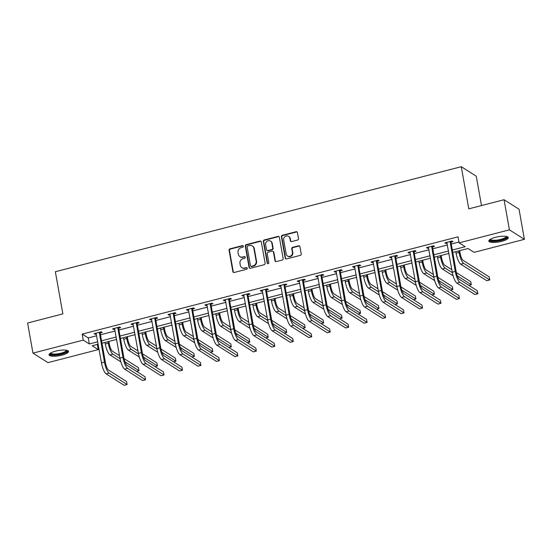 <?xml version="1.0" encoding="UTF-8"?>
<svg xmlns="http://www.w3.org/2000/svg" width="552" height="552" viewBox="0 0 552 552"><rect width="100%" height="100%" fill="white"/><g stroke="black" fill="none" stroke-linecap="round" stroke-linejoin="round"><path stroke-width="0.83" d="M243.328 246.24A0.869 0.807 -57.6 0 0 242.362 245.626L230.025 248.821A1.249 1.152 -57.6 0 0 229.073 250.304L232.861 271.584A1.249 1.152 -57.6 0 0 234.234 272.467L246.578 269.272A0.869 0.807 -57.6 0 0 246.896 267.706A0.869 0.807 -57.6 0 0 246.282 267.616L244.688 268.03A3.988 3.691 -57.6 0 1 240.292 265.208L239.975 263.435A3.988 3.691 -57.6 0 1 243.018 258.688L244.619 258.274A0.869 0.807 -57.6 0 0 244.936 256.714A0.869 0.807 -57.6 0 0 244.322 256.618L242.728 257.032A3.988 3.691 -57.6 0 1 238.333 254.21L238.022 252.436A3.988 3.691 -57.6 0 1 241.065 247.696L242.659 247.282A0.869 0.807 -57.6 0 0 243.328 246.24M243.163 245.881A0.869 0.807 -57.6 0 0 242.77 245.881L230.425 249.076A1.249 1.152 -57.6 0 0 229.48 250.56L233.268 271.839A1.249 1.152 -57.6 0 0 233.572 272.44M247.075 267.872A0.869 0.807 -57.6 0 0 246.689 267.872L244.688 268.03M245.122 256.873A0.869 0.807 -57.6 0 0 244.729 256.88L242.728 257.032M501.727 241.341A9.901 2.629 -10.1 0 1 488.824 241.072A9.901 2.629 -10.1 0 1 495.406 237.332A9.901 2.629 -10.1 0 1 508.309 237.601A9.901 2.629 -10.1 0 1 501.727 241.341M61.955 355.143A9.901 2.629 -10.1 0 1 49.052 354.874A9.901 2.629 -10.1 0 1 55.642 351.134A9.901 2.629 -10.1 0 1 68.545 351.403A9.901 2.629 -10.1 0 1 61.955 355.143M297.549 240.065A1.249 1.152 -57.6 0 0 298.501 238.581L297.431 232.613A1.249 1.152 -57.6 0 0 296.065 231.73L282.355 235.276A1.249 1.152 -57.6 0 0 281.403 236.76L285.191 258.039A1.249 1.152 -57.6 0 0 286.564 258.922L300.274 255.376A1.249 1.152 -57.6 0 0 301.226 253.892L299.943 246.682A1.249 1.152 -57.6 0 0 298.57 245.799L292.705 247.317A1.249 1.152 -57.6 0 0 291.753 248.8L292.387 252.374A3.333 3.084 -57.6 0 1 287.495 255.997A3.333 3.084 -57.6 0 1 286.171 253.982L283.68 239.975A3.333 3.084 -57.6 0 1 288.572 236.359A3.333 3.084 -57.6 0 1 289.89 238.367L290.311 240.7A1.249 1.152 -57.6 0 0 291.677 241.583L297.549 240.065M97.318 344.434L98.242 349.623L47.941 362.636L32.961 353.128L27.6 323.017L62.866 313.895L55.359 271.736L461.279 166.697L468.786 208.849L504.059 199.727L509.42 229.839L524.4 239.34L474.106 252.354L468.027 248.503L452.757 252.457M32.961 353.128L83.262 340.115L89.334 343.965L97.739 341.791M452.329 250.035L465.198 246.703L459.126 242.852L458.05 236.829L82.186 334.091L83.262 340.115M459.126 242.852L509.42 229.839M261.31 241.962A1.249 1.152 -57.6 0 0 259.937 241.079L246.226 244.626A1.249 1.152 -57.6 0 0 245.274 246.109L249.069 267.389A1.249 1.152 -57.6 0 0 250.442 268.272L264.146 264.725A1.249 1.152 -57.6 0 0 265.098 263.242L261.31 241.962M264.291 239.954L278.001 236.408A1.249 1.152 -57.6 0 1 279.367 237.284L283.162 258.564A1.249 1.152 -57.6 0 1 282.21 260.047L276.345 261.565A1.249 1.152 -57.6 0 1 274.972 260.689L273.433 252.057A1.249 1.152 -57.6 0 0 272.06 251.174L268.168 252.181A1.249 1.152 -57.6 0 0 267.216 253.665L268.817 262.648A0.869 0.807 -57.6 0 1 267.541 263.594A0.869 0.807 -57.6 0 1 267.196 263.069L263.338 241.438A1.249 1.152 -57.6 0 1 264.291 239.954L264.698 240.21L278.401 236.663L278.001 236.408M481.489 205.565L476.259 176.198L461.279 166.697M82.186 334.091L88.258 337.948L96.662 335.768M100.485 334.781L115.126 330.993M118.942 330.006L133.591 326.218M137.407 325.231L152.048 321.436M155.864 320.45L170.513 316.662M174.328 315.675L188.977 311.887M192.793 310.893L207.435 307.105M211.25 306.118L225.899 302.33M229.715 301.344L244.357 297.549M248.179 296.562L262.821 292.774M266.637 291.787L281.285 287.999M285.101 287.012L299.743 283.217M303.559 282.231L318.207 278.443M322.023 277.456L336.672 273.668M340.487 272.674L355.129 268.886M358.945 267.899L373.594 264.111M377.409 263.125L392.051 259.33M395.874 258.343L410.515 254.555M414.331 253.568L428.98 249.78M432.796 248.786L447.437 244.998M451.253 244.012L458.974 242.017M100.312 332.932L102.23 332.435L101.216 331.786L94.116 333.629L95.13 334.27L96.345 333.953M118.77 328.15L120.695 327.653L119.68 327.012L112.58 328.847L113.588 329.489L114.802 329.178M137.234 323.375L139.152 322.879L138.138 322.237L131.038 324.072L132.052 324.714L133.267 324.403M155.692 318.594L157.617 318.097L156.602 317.455L149.502 319.297L150.517 319.939L151.724 319.622M174.156 313.819L176.074 313.322L175.067 312.68L167.967 314.516L168.974 315.157L170.189 314.847M192.62 309.044L194.539 308.547L193.524 307.906L186.424 309.741L187.438 310.383L188.653 310.065M211.078 304.262L213.003 303.766L211.989 303.124L204.889 304.966L205.903 305.608L207.11 305.29M229.542 299.488L231.46 298.991L230.453 298.349L223.346 300.184L224.36 300.826L225.575 300.516M248 294.713L249.925 294.216L248.911 293.567L241.81 295.41L242.825 296.051L244.039 295.734M266.464 289.931L268.389 289.434L267.375 288.793L260.275 290.628L261.282 291.27L262.497 290.959M284.929 285.156L286.847 284.659L285.832 284.018L278.732 285.853L279.747 286.495L280.961 286.184M303.386 280.375L305.311 279.878L304.297 279.236L297.197 281.078L298.211 281.72L299.419 281.403M321.85 275.6L323.769 275.103L322.761 274.461L315.661 276.297L316.669 276.938L317.883 276.628M340.315 270.825L342.233 270.328L341.219 269.686L334.119 271.522L335.133 272.164L336.347 271.846M358.772 266.043L360.697 265.546L359.683 264.905L352.583 266.74L353.597 267.389L354.805 267.071M377.237 261.268L379.155 260.772L378.148 260.13L371.041 261.965L372.055 262.607L373.269 262.297M395.694 256.494L397.619 255.99L396.605 255.348L389.505 257.191L390.519 257.832L391.734 257.515M414.159 251.712L416.077 251.215L415.069 250.573L407.969 252.409L408.977 253.051L410.191 252.74M432.623 246.937L434.541 246.44L433.527 245.799L426.427 247.634L427.441 248.276L428.656 247.965M451.081 242.155L453.006 241.659L451.991 241.017L444.891 242.859L445.906 243.501L447.113 243.184M504.059 199.727L519.039 209.229L524.4 239.34M98.166 344.213L92.17 345.766L98.242 349.623M448.942 253.444L434.3 257.232M430.484 258.219L415.835 262.007M412.02 263L397.378 266.788M393.555 267.775L378.913 271.563M375.098 272.55L360.449 276.345M356.633 277.332L341.992 281.12M338.169 282.106L323.527 285.895M319.712 286.881L305.063 290.676M301.247 291.663L286.605 295.451M282.79 296.438L268.141 300.226M264.325 301.219L249.683 305.008M245.861 305.994L231.219 309.782M227.403 310.769L212.755 314.564M208.939 315.551L194.297 319.339M190.481 320.326L175.833 324.114M172.017 325.1L157.368 328.895M153.553 329.882L138.911 333.67M135.095 334.657L120.446 338.445M116.631 339.439L101.989 343.227M101.554 340.805L116.203 337.017M120.019 336.03L134.66 332.235M138.476 331.248L153.125 327.46M156.94 326.473L171.582 322.685M175.405 321.699L190.047 317.904M193.862 316.917L208.511 313.129M212.327 312.142L226.969 308.354M230.784 307.36L245.433 303.572M249.249 302.586L263.897 298.798M267.713 297.811L282.355 294.016M286.171 293.029L300.819 289.241M304.635 288.254L319.277 284.466M323.099 283.48L337.741 279.685M341.557 278.698L356.206 274.91M360.021 273.923L374.663 270.135M378.479 269.141L393.127 265.353M396.943 264.367L411.585 260.578M415.408 259.592L430.049 255.797M433.865 254.81L448.514 251.022M88.258 337.948L89.334 343.965M95.13 334.27L94.978 333.408M113.588 329.489L113.436 328.626M132.052 324.714L131.9 323.851M150.517 319.939L150.358 319.07M168.974 315.157L168.822 314.295M187.438 310.383L187.287 309.52M205.903 305.608L205.744 304.738M224.36 300.826L224.209 299.964M242.825 296.051L242.666 295.189M261.282 291.27L261.13 290.407M279.747 286.495L279.595 285.632M298.211 281.72L298.052 280.851M316.669 276.938L316.517 276.076M335.133 272.164L334.981 271.301M353.597 267.389L353.439 266.519M372.055 262.607L371.903 261.745M390.519 257.832L390.361 256.97M408.977 253.051L408.825 252.188M427.441 248.276L427.289 247.413M445.906 243.501L445.747 242.632M239.92 256.618L240.32 256.873A3.988 3.691 -57.6 0 0 243.128 257.294M241.873 267.61L242.28 267.872A3.988 3.691 -57.6 0 0 245.088 268.286M260.999 241.362A1.249 1.152 -57.6 0 0 260.337 241.334L246.634 244.881A1.249 1.152 -57.6 0 0 245.681 246.364L249.469 267.644A1.249 1.152 -57.6 0 0 249.78 268.244M247.8 245.95A0.869 0.807 -57.6 0 0 247.137 246.985L250.463 265.671A0.869 0.807 -57.6 0 0 251.422 266.285L253.106 265.85A3.988 3.691 -57.6 0 0 256.149 261.103L253.879 248.338A3.988 3.691 -57.6 0 0 249.483 245.516L247.8 245.95M250.808 266.195L251.215 266.45A0.869 0.807 -57.6 0 0 251.829 266.54L251.422 266.285M252.292 245.93L252.699 246.192A3.988 3.691 -57.6 0 1 254.279 248.593L256.556 261.358A3.988 3.691 -57.6 0 1 253.513 266.105L251.829 266.54M279.064 236.684A1.249 1.152 -57.6 0 0 278.401 236.663M272.943 251.305L273.343 251.56A1.249 1.152 -57.6 0 1 273.84 252.312L275.379 260.944A1.249 1.152 -57.6 0 0 275.683 261.544M264.698 240.21A1.249 1.152 -57.6 0 0 263.746 241.693L267.596 263.325A0.869 0.807 -57.6 0 0 267.761 263.69M271.839 243.101A3.333 3.084 -57.6 0 0 267.016 241.293A3.333 3.084 -57.6 0 0 265.622 244.708L266.506 249.642A1.249 1.152 -57.6 0 0 267.879 250.525L271.77 249.518A1.249 1.152 -57.6 0 0 272.716 248.034L271.839 243.101L272.246 243.356A3.333 3.084 -57.6 0 0 270.922 241.348L270.514 241.093M266.995 250.394L267.403 250.649A1.249 1.152 -57.6 0 0 268.279 250.78L267.879 250.525M272.246 243.356L273.123 248.29A1.249 1.152 -57.6 0 1 272.17 249.773L268.279 250.78M288.572 236.359L288.972 236.615A3.333 3.084 -57.6 0 1 290.297 238.623L290.711 240.962A1.249 1.152 -57.6 0 0 291.021 241.555M287.495 255.997L287.902 256.252A3.333 3.084 -57.6 0 0 292.795 252.637L292.387 252.374M299.632 246.082A1.249 1.152 -57.6 0 0 298.97 246.054L293.105 247.572A1.249 1.152 -57.6 0 0 292.153 249.055L292.795 252.637M297.128 232.012A1.249 1.152 -57.6 0 0 296.465 231.985L282.762 235.531A1.249 1.152 -57.6 0 0 281.81 237.015L285.598 258.295A1.249 1.152 -57.6 0 0 285.908 258.895M108.854 341.447L109.282 343.855A6.348 1.704 75.5 0 0 112.373 351.162L119.529 355.695M120.067 358.71L112.912 354.17A9.515 2.553 -104.5 0 1 108.268 343.206L107.992 341.674M120.84 361.843L109.951 354.936A9.515 2.553 -104.5 0 1 105.308 343.972L105.032 342.44M124.034 358.558L138.469 367.715L139.007 370.73L124.952 361.808M136.537 371.365L139.007 370.73M96.041 333.132L101.499 362.926L104.459 362.16L99.298 332.29M100.498 331.973L100.229 333.346L105.473 362.802A6.348 1.704 75.5 0 0 108.571 370.109L126.567 381.529L127.105 384.537L109.11 373.117A9.515 2.553 -104.5 0 1 104.459 362.16M127.105 384.537L124.145 385.303L106.15 373.883A9.515 2.553 -104.5 0 1 101.499 362.926M100.229 333.346L99.215 332.704M66.861 350.299A8.563 2.277 -10.1 0 1 62.956 353.439A8.563 2.277 -10.1 0 1 53.075 354.832A8.563 2.277 -10.1 0 1 50.253 353.259M50.715 352.976A7.935 2.111 169.9 0 0 53.378 354.032A7.935 2.111 169.9 0 0 61.893 352.942A7.935 2.111 169.9 0 0 66.33 350.196M49.162 354.308A9.832 2.615 169.9 0 0 52.254 355.226A9.832 2.615 169.9 0 0 62.086 354.08A9.832 2.615 169.9 0 0 68.248 350.913M506.626 236.497A8.563 2.277 -10.1 0 1 501.126 240.106A8.563 2.277 -10.1 0 1 490.024 239.458M490.48 239.175A7.935 2.111 169.9 0 0 500.816 239.375A7.935 2.111 169.9 0 0 506.101 236.394M488.934 240.506A9.832 2.615 169.9 0 0 501.533 240.362A9.832 2.615 169.9 0 0 508.012 237.112M127.312 336.672L127.74 339.073A6.348 1.704 75.5 0 0 130.838 346.38L137.986 350.92M138.531 353.935L131.376 349.395A9.515 2.553 -104.5 0 1 126.732 338.431L126.456 336.892M139.297 357.061L128.416 350.154A9.515 2.553 -104.5 0 1 123.772 339.197L123.496 337.658M142.499 353.777L156.934 362.94L157.472 365.948L143.416 357.034M155.002 366.59L157.472 365.948M145.776 331.897L146.204 334.298A6.348 1.704 75.5 0 0 149.302 341.605L156.451 346.138M156.996 349.154L149.833 344.614A9.515 2.553 -104.5 0 1 145.19 333.656L144.914 332.118M157.762 352.286L146.88 345.38A9.515 2.553 -104.5 0 1 142.23 334.422L141.961 332.884M160.963 349.002L175.391 358.158L175.929 361.174L161.874 352.252M173.466 361.808L175.929 361.174M114.499 328.35L119.963 358.151L122.923 357.385L117.755 327.508M118.963 327.198L118.687 328.571L123.938 358.027A6.348 1.704 75.5 0 0 127.029 365.334L145.031 376.754L145.562 379.762L127.567 368.343A9.515 2.553 -104.5 0 1 122.923 357.385M145.562 379.762L142.609 380.528L124.607 369.109A9.515 2.553 -104.5 0 1 119.963 358.151M118.687 328.571L117.673 327.929M132.963 323.575L138.428 353.37L141.388 352.604L136.22 322.734M137.42 322.423L137.151 323.789L142.395 353.245A6.348 1.704 75.5 0 0 145.493 360.553L163.489 371.972L164.027 374.987L146.032 363.568A9.515 2.553 -104.5 0 1 141.388 352.604M164.027 374.987L161.067 375.753L143.071 364.334A9.515 2.553 -104.5 0 1 138.428 353.37M137.151 323.789L136.137 323.148M164.234 327.115L164.662 329.516A6.348 1.704 75.5 0 0 167.76 336.823L174.915 341.364M175.453 344.379L168.298 339.839A9.515 2.553 -104.5 0 1 163.654 328.875L163.378 327.336M176.219 347.505L165.338 340.605A9.515 2.553 -104.5 0 1 160.694 329.641L160.418 328.102M179.421 344.227L193.855 353.383L194.394 356.392L180.338 347.477M191.923 357.034L194.394 356.392M182.698 322.34L183.126 324.742A6.348 1.704 75.5 0 0 186.224 332.049L193.372 336.589M193.918 339.597L186.762 335.057A9.515 2.553 -104.5 0 1 182.112 324.1L181.843 322.561M194.683 342.73L183.802 335.823A9.515 2.553 -104.5 0 1 179.158 324.866L178.882 323.327M197.885 339.445L212.32 348.609L212.851 351.617L198.796 342.695M210.388 352.259L212.851 351.617M201.163 317.559L201.59 319.967A6.348 1.704 75.5 0 0 204.688 327.274L211.837 331.807M212.375 334.822L205.22 330.282A9.515 2.553 -104.5 0 1 200.576 319.325L200.3 317.786M213.148 337.955L202.267 331.048A9.515 2.553 -104.5 0 1 197.616 320.091L197.347 318.552M216.343 334.671L230.777 343.827L231.316 346.842L217.26 337.921M228.852 347.477L231.316 346.842M151.42 318.801L156.885 348.595L159.845 347.829L154.684 317.952M155.885 317.642L155.609 319.015L160.86 348.471A6.348 1.704 75.5 0 0 163.958 355.778L181.953 367.197L182.491 370.206L164.489 358.786A9.515 2.553 -104.5 0 1 159.845 347.829M182.491 370.206L179.531 370.972L161.536 359.552A9.515 2.553 -104.5 0 1 156.885 348.595M155.609 319.015L154.601 318.373M169.885 314.019L175.35 343.813L178.31 343.047L173.142 313.177M174.342 312.867L174.073 314.24L179.317 343.696A6.348 1.704 75.5 0 0 182.415 351.003L200.41 362.416L200.949 365.431L182.953 354.011A9.515 2.553 -104.5 0 1 178.31 343.047M200.949 365.431L197.989 366.197L179.993 354.777A9.515 2.553 -104.5 0 1 175.35 343.813M174.073 314.24L173.059 313.591M188.349 309.244L193.814 339.038L196.767 338.272L191.606 308.402M192.807 308.092L192.538 309.458L197.782 338.914A6.348 1.704 75.5 0 0 200.88 346.221L218.875 357.641L219.413 360.656L201.418 349.237A9.515 2.553 -104.5 0 1 196.767 338.272M219.413 360.656L216.453 361.415L198.458 349.996A9.515 2.553 -104.5 0 1 193.814 339.038M192.538 309.458L191.523 308.816M206.807 304.462L212.272 334.264L215.232 333.498L210.07 303.621M211.271 303.31L210.995 304.683L216.246 334.139A6.348 1.704 75.5 0 0 219.344 341.447L237.339 352.866L237.871 355.874L219.875 344.455A9.515 2.553 -104.5 0 1 215.232 333.498M237.871 355.874L234.917 356.64L216.915 345.221A9.515 2.553 -104.5 0 1 212.272 334.264M210.995 304.683L209.988 304.042M225.271 299.688L230.736 329.482L233.696 328.716L228.528 298.846M229.729 298.535L229.459 299.902L234.703 329.358A6.348 1.704 75.5 0 0 237.802 336.665L255.797 348.084L256.335 351.1L238.34 339.68A9.515 2.553 -104.5 0 1 233.696 328.716M256.335 351.1L253.375 351.865L235.38 340.446A9.515 2.553 -104.5 0 1 230.736 329.482M229.459 299.902L228.445 299.26M243.736 294.913L249.193 324.707L252.154 323.941L246.992 294.064M248.193 293.754L247.917 295.127L253.168 324.583A6.348 1.704 75.5 0 0 256.266 331.89L274.261 343.309L274.799 346.318L256.804 334.898A9.515 2.553 -104.5 0 1 252.154 323.941M274.799 346.318L271.839 347.084L253.844 335.664A9.515 2.553 -104.5 0 1 249.193 324.707M247.917 295.127L246.91 294.485M262.193 290.131L267.658 319.932L270.618 319.166L265.45 289.289M266.657 288.979L266.381 290.352L271.632 319.808A6.348 1.704 75.5 0 0 274.723 327.115L292.726 338.535L293.257 341.543L275.262 330.124A9.515 2.553 -104.5 0 1 270.618 319.166M293.257 341.543L290.304 342.309L272.302 330.889A9.515 2.553 -104.5 0 1 267.658 319.932M266.381 290.352L265.367 289.71M280.657 285.356L286.122 315.151L289.075 314.385L283.914 284.515M285.115 284.204L284.846 285.57L290.09 315.026A6.348 1.704 75.5 0 0 293.188 322.333L311.183 333.753L311.721 336.768L293.726 325.349A9.515 2.553 -104.5 0 1 289.075 314.385M311.721 336.768L308.761 337.534L290.766 326.115A9.515 2.553 -104.5 0 1 286.122 315.151M284.846 285.57L283.832 284.929M299.115 280.582L304.58 310.376L307.54 309.61L302.379 279.733M303.579 279.422L303.303 280.795L308.554 310.252A6.348 1.704 75.5 0 0 311.652 317.559L329.647 328.978L330.186 331.987L312.184 320.567A9.515 2.553 -104.5 0 1 307.54 309.61M330.186 331.987L327.226 332.752L309.23 321.333A9.515 2.553 -104.5 0 1 304.58 310.376M303.303 280.795L302.296 280.154M317.579 275.8L323.044 305.594L326.004 304.828L320.836 274.958M322.037 274.648L321.768 276.014L327.012 305.477A6.348 1.704 75.5 0 0 330.11 312.777L348.105 324.197L348.643 327.212L330.648 315.792A9.515 2.553 -104.5 0 1 326.004 304.828M348.643 327.212L345.683 327.978L327.688 316.558A9.515 2.553 -104.5 0 1 323.044 305.594M321.768 276.014L320.753 275.372M336.044 271.025L341.509 300.819L344.462 300.053L339.301 270.183M340.501 269.873L340.232 271.239L345.476 300.695A6.348 1.704 75.5 0 0 348.574 308.002L366.569 319.422L367.108 322.43L349.112 311.011A9.515 2.553 -104.5 0 1 344.462 300.053M367.108 322.43L364.147 323.196L346.152 311.776A9.515 2.553 -104.5 0 1 341.509 300.819M340.232 271.239L339.218 270.597M354.501 266.243L359.966 296.044L362.926 295.279L357.765 265.402M358.966 265.091L358.69 266.464L363.94 295.92A6.348 1.704 75.5 0 0 367.039 303.227L385.034 314.647L385.565 317.655L367.57 306.236A9.515 2.553 -104.5 0 1 362.926 295.279M385.565 317.655L382.612 318.421L364.61 307.002A9.515 2.553 -104.5 0 1 359.966 296.044M358.69 266.464L357.682 265.822M372.966 261.469L378.43 291.263L381.391 290.497L376.222 260.627M377.423 260.316L377.154 261.683L382.398 291.139A6.348 1.704 75.5 0 0 385.496 298.446L403.491 309.865L404.029 312.88L386.034 301.461A9.515 2.553 -104.5 0 1 381.391 290.497M404.029 312.88L401.069 313.646L383.074 302.227A9.515 2.553 -104.5 0 1 378.43 291.263M377.154 261.683L376.14 261.041M391.423 256.694L396.888 286.488L399.848 285.722L394.687 255.845M395.887 255.535L395.611 256.908L400.862 286.364A6.348 1.704 75.5 0 0 403.961 293.671L421.956 305.09L422.494 308.099L404.492 296.679A9.515 2.553 -104.5 0 1 399.848 285.722M422.494 308.099L419.534 308.865L401.539 297.445A9.515 2.553 -104.5 0 1 396.888 286.488M395.611 256.908L394.604 256.266M409.888 251.912L415.352 281.706L418.312 280.947L413.144 251.07M414.345 250.76L414.076 252.133L419.327 281.589A6.348 1.704 75.5 0 0 422.418 288.896L440.42 300.316L440.951 303.324L422.956 291.904A9.515 2.553 -104.5 0 1 418.312 280.947M440.951 303.324L437.998 304.09L419.996 292.67A9.515 2.553 -104.5 0 1 415.352 281.706M414.076 252.133L413.062 251.484M428.352 247.137L433.817 276.931L436.77 276.166L431.609 246.295M432.809 245.985L432.54 247.351L437.784 276.807A6.348 1.704 75.5 0 0 440.882 284.114L458.878 295.534L459.416 298.549L441.421 287.13A9.515 2.553 -104.5 0 1 436.77 276.166M459.416 298.549L456.456 299.315L438.461 287.896A9.515 2.553 -104.5 0 1 433.817 276.931M432.54 247.351L431.526 246.709M446.809 242.362L452.274 272.157L455.234 271.391L450.073 241.514M451.274 241.203L450.998 242.576L456.249 272.032A6.348 1.704 75.5 0 0 459.347 279.34L477.342 290.759L477.88 293.767L459.878 282.348A9.515 2.553 -104.5 0 1 455.234 271.391M477.88 293.767L474.92 294.533L456.925 283.114A9.515 2.553 -104.5 0 1 452.274 272.157M450.998 242.576L449.99 241.935M219.62 312.784L220.048 315.185A6.348 1.704 75.5 0 0 223.146 322.492L230.301 327.032M230.839 330.048L223.684 325.507A9.515 2.553 -104.5 0 1 219.04 314.543L218.764 313.005M231.605 333.173L220.724 326.273A9.515 2.553 -104.5 0 1 216.08 315.309L215.804 313.771M234.807 329.889L249.242 339.052L249.78 342.061L235.725 333.146M247.31 342.702L249.78 342.061M238.084 308.009L238.512 310.41A6.348 1.704 75.5 0 0 241.61 317.717L248.759 322.251M249.304 325.266L242.149 320.726A9.515 2.553 -104.5 0 1 237.498 309.769L237.229 308.23M250.07 328.399L239.188 321.492A9.515 2.553 -104.5 0 1 234.538 310.534L234.269 308.996M253.271 325.114L267.706 334.27L268.237 337.286L254.182 328.364M265.774 337.921L268.237 337.286M256.549 303.227L256.977 305.635A6.348 1.704 75.5 0 0 260.068 312.936L267.223 317.476M267.761 320.491L260.606 315.951A9.515 2.553 -104.5 0 1 255.962 304.987L255.686 303.455M268.534 323.624L257.646 316.717A9.515 2.553 -104.5 0 1 253.002 305.753L252.726 304.214M271.729 320.339L286.164 329.496L286.702 332.511L272.647 323.589M284.232 333.146L286.702 332.511M275.006 298.453L275.434 300.854A6.348 1.704 75.5 0 0 278.532 308.161L285.681 312.701M286.226 315.716L279.07 311.169A9.515 2.553 -104.5 0 1 274.427 300.212L274.151 298.673M286.992 318.842L276.11 311.935A9.515 2.553 -104.5 0 1 271.467 300.978L271.191 299.439M290.193 315.558L304.628 324.721L305.166 327.729L291.104 318.815M302.696 328.371L305.166 327.729M293.471 293.678L293.899 296.079A6.348 1.704 75.5 0 0 296.997 303.386L304.145 307.919M304.69 310.935L297.528 306.394A9.515 2.553 -104.5 0 1 292.884 295.437L292.608 293.899M305.456 314.067L294.575 307.16A9.515 2.553 -104.5 0 1 289.924 296.203L289.655 294.664M308.658 310.783L323.086 319.939L323.624 322.954L309.568 314.033M321.16 323.589L323.624 322.954M311.928 288.896L312.356 291.297A6.348 1.704 75.5 0 0 315.454 298.604L322.609 303.145M323.148 306.16L315.992 301.62A9.515 2.553 -104.5 0 1 311.349 290.656L311.073 289.117M323.914 309.286L313.032 302.386A9.515 2.553 -104.5 0 1 308.389 291.421L308.113 289.883M327.115 306.008L341.55 315.164L342.088 318.173L328.033 309.258M339.618 318.815L342.088 318.173M330.393 284.121L330.82 286.522A6.348 1.704 75.5 0 0 333.919 293.83L341.067 298.37M341.612 301.378L334.457 296.838A9.515 2.553 -104.5 0 1 329.806 285.881L329.537 284.342M342.378 304.511L331.497 297.604A9.515 2.553 -104.5 0 1 326.853 286.647L326.577 285.108M345.58 301.226L360.014 310.39L360.546 313.398L346.49 304.476M358.082 314.033L360.546 313.398M348.857 279.34L349.285 281.748A6.348 1.704 75.5 0 0 352.383 289.055L359.531 293.588M360.07 296.603L352.914 292.063A9.515 2.553 -104.5 0 1 348.271 281.106L347.995 279.567M360.842 299.736L349.961 292.829A9.515 2.553 -104.5 0 1 345.31 281.865L345.041 280.333M364.037 296.452L378.472 305.608L379.01 308.623L364.955 299.702M376.547 309.258L379.01 308.623M367.315 274.565L367.742 276.966A6.348 1.704 75.5 0 0 370.841 284.273L377.989 288.813M378.534 291.829L371.379 287.288A9.515 2.553 -104.5 0 1 366.735 276.324L366.459 274.786M379.3 294.954L368.419 288.054A9.515 2.553 -104.5 0 1 363.775 277.09L363.499 275.551M382.501 291.67L396.936 300.833L397.474 303.841L383.419 294.927M395.004 304.483L397.474 303.841M385.779 269.79L386.207 272.191A6.348 1.704 75.5 0 0 389.305 279.498L396.453 284.032M396.998 287.047L389.843 282.507A9.515 2.553 -104.5 0 1 385.192 271.549L384.923 270.011M397.764 290.179L386.883 283.273A9.515 2.553 -104.5 0 1 382.232 272.315L381.963 270.777M400.966 286.895L415.401 296.051L415.932 299.067L401.877 290.145M413.469 299.702L415.932 299.067M404.243 265.008L404.671 267.409A6.348 1.704 75.5 0 0 407.762 274.717L414.918 279.257M415.456 282.272L408.301 277.732A9.515 2.553 -104.5 0 1 403.657 266.768L403.381 265.229M416.229 285.405L405.341 278.498A9.515 2.553 -104.5 0 1 400.697 267.534L400.421 265.995M419.423 282.12L433.858 291.277L434.396 294.285L420.341 285.37M431.926 294.927L434.396 294.285M422.701 260.233L423.129 262.635A6.348 1.704 75.5 0 0 426.227 269.942L433.375 274.482M433.92 277.497L426.765 272.95A9.515 2.553 -104.5 0 1 422.114 261.993L421.845 260.454M434.686 280.623L423.805 273.716A9.515 2.553 -104.5 0 1 419.161 262.759L418.885 261.22M437.888 277.339L452.323 286.502L452.854 289.51L438.799 280.595M450.391 290.152L452.854 289.51M441.165 255.459L441.593 257.86A6.348 1.704 75.5 0 0 444.691 265.167L451.84 269.7M452.385 272.716L445.222 268.175A9.515 2.553 -104.5 0 1 440.579 257.218L440.303 255.679M453.151 275.848L442.269 268.941A9.515 2.553 -104.5 0 1 437.619 257.984L437.35 256.445M456.345 272.564L470.78 281.72L471.318 284.735L457.263 275.814M468.855 285.37L471.318 284.735M459.623 250.677L460.051 253.078A6.348 1.704 75.5 0 0 463.149 260.385L489.244 276.945L489.783 279.954L463.687 263.401A9.515 2.553 -104.5 0 1 459.043 252.436L458.767 250.898M489.783 279.954L486.823 280.72L460.727 264.166A9.515 2.553 -104.5 0 1 456.083 253.202L455.807 251.664M242.77 245.881L242.362 245.626M246.689 267.872L246.282 267.616M244.729 256.88L244.322 256.618M233.268 271.839L232.861 271.584M229.48 250.56L229.073 250.304M230.425 249.076L230.025 248.821M249.469 267.644L249.069 267.389M245.681 246.364L245.274 246.109M246.634 244.881L246.226 244.626M260.337 241.334L259.937 241.079M253.513 266.105L253.106 265.85M256.556 261.358L256.149 261.103M254.279 248.593L253.879 248.338M275.379 260.944L274.972 260.689M273.84 252.312L273.433 252.057M267.596 263.325L267.196 263.069M263.746 241.693L263.338 241.438M272.17 249.773L271.77 249.518M273.123 248.29L272.716 248.034M290.711 240.962L290.311 240.7M290.297 238.623L289.89 238.367M292.153 249.055L291.753 248.8M293.105 247.572L292.705 247.317M298.97 246.054L298.57 245.799M285.598 258.295L285.191 258.039M281.81 237.015L281.403 236.76M282.762 235.531L282.355 235.276M296.465 231.985L296.065 231.73M105.308 343.972L108.268 343.206M109.951 354.936L112.912 354.17M106.15 373.883L109.11 373.117M123.772 339.197L126.732 338.431M128.416 350.154L131.376 349.395M142.23 334.422L145.19 333.656M146.88 345.38L149.833 344.614M124.607 369.109L127.567 368.343M143.071 364.334L146.032 363.568M160.694 329.641L163.654 328.875M165.338 340.605L168.298 339.839M179.158 324.866L182.112 324.1M183.802 335.823L186.762 335.057M197.616 320.091L200.576 319.325M202.267 331.048L205.22 330.282M161.536 359.552L164.489 358.786M179.993 354.777L182.953 354.011M198.458 349.996L201.418 349.237M216.915 345.221L219.875 344.455M235.38 340.446L238.34 339.68M253.844 335.664L256.804 334.898M272.302 330.889L275.262 330.124M290.766 326.115L293.726 325.349M309.23 321.333L312.184 320.567M327.688 316.558L330.648 315.792M346.152 311.776L349.112 311.011M364.61 307.002L367.57 306.236M383.074 302.227L386.034 301.461M401.539 297.445L404.492 296.679M419.996 292.67L422.956 291.904M438.461 287.896L441.421 287.13M456.925 283.114L459.878 282.348M216.08 315.309L219.04 314.543M220.724 326.273L223.684 325.507M234.538 310.534L237.498 309.769M239.188 321.492L242.149 320.726M253.002 305.753L255.962 304.987M257.646 316.717L260.606 315.951M271.467 300.978L274.427 300.212M276.11 311.935L279.07 311.169M289.924 296.203L292.884 295.437M294.575 307.16L297.528 306.394M308.389 291.421L311.349 290.656M313.032 302.386L315.992 301.62M326.853 286.647L329.806 285.881M331.497 297.604L334.457 296.838M345.31 281.865L348.271 281.106M349.961 292.829L352.914 292.063M363.775 277.09L366.735 276.324M368.419 288.054L371.379 287.288M382.232 272.315L385.192 271.549M386.883 283.273L389.843 282.507M400.697 267.534L403.657 266.768M405.341 278.498L408.301 277.732M419.161 262.759L422.114 261.993M423.805 273.716L426.765 272.95M437.619 257.984L440.579 257.218M442.269 268.941L445.222 268.175M456.083 253.202L459.043 252.436M460.727 264.166L463.687 263.401"/></g></svg>
